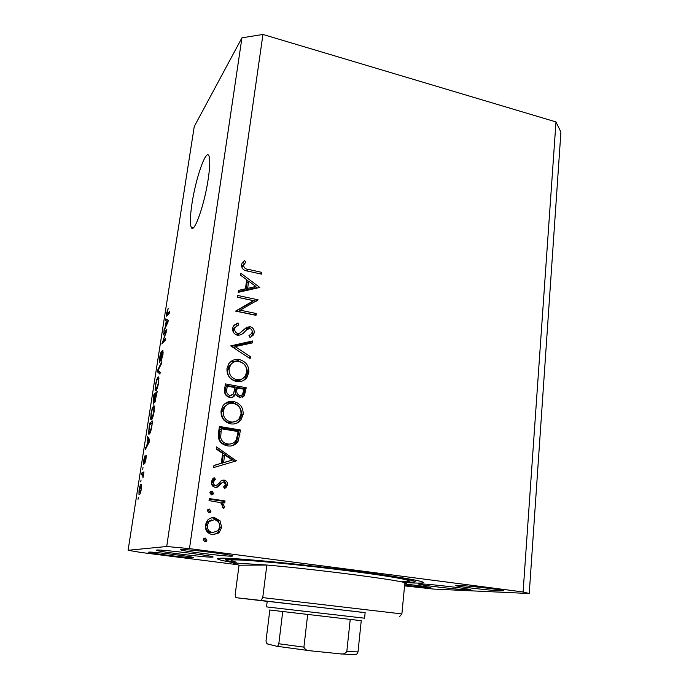 <?xml version="1.0" encoding="UTF-8"?>
<svg xmlns="http://www.w3.org/2000/svg" width="689" height="689" viewBox="0 0 689 689"><rect width="100%" height="100%" fill="white"/><g stroke="black" fill="none" stroke-linecap="round" stroke-linejoin="round"><path stroke-width="1.03" d="M208.285 178.615C210.085 166.101 210.248 158.41 208.776 155.525C205.649 149.487 195.538 179.269 191.938 203.91C190.069 216.518 189.871 224.399 191.353 227.551C194.126 234.01 204.521 204.676 208.285 178.615M156.773 550.046C161.252 549.322 215.304 556.04 213.039 557.013L212.272 557.16C206.089 557.616 154.947 551.252 156.308 550.166L156.773 550.046M467.917 589.922L470.871 589.844C472.775 589.121 431.133 584.16 421.108 583.919L418.688 584.022C417.319 584.789 456.695 589.5 467.917 589.922M404.133 582.498L413.951 583.006C419.911 583.213 423.037 583.066 423.339 582.549C424.751 580.973 386.917 574.815 334.544 568.511C282.223 562.198 231.306 557.711 220.437 558.202L217.423 558.727C217.509 559.511 222.926 560.829 233.657 562.68M500.429 590.861L503.495 590.774C505.235 590.068 467.926 585.641 458.073 585.383L455.489 585.495C454.189 586.236 489.595 590.464 500.429 590.861M231.935 556.152L232.761 555.997C234.837 555.007 185.961 548.926 181.216 549.598L180.673 549.736C179.347 550.804 225.768 556.6 231.935 556.152M192.877 557.694L193.394 557.599C195.082 556.884 152.312 551.588 148.927 552.104L148.591 552.19C147.472 552.966 188.424 558.047 192.877 557.694M404.615 585.34L430.901 587.665C431.521 587.304 417.491 585.366 404.744 584.065M253.526 300.697L237.507 297.295L237.765 295.478L258.117 299.81L240.203 310.188L256.265 313.529L256.015 315.347L235.569 311.101L253.526 300.697L251.907 302.152L235.793 311.152M237.395 335.233C234.002 334.122 232.408 331.788 232.624 328.24L233.468 325.897L238.006 322.917L238.807 324.863L235.276 327.232L234.742 328.67C234.51 331.013 235.483 332.589 237.688 333.398L239.806 333.063L246.851 327.241L250.124 326.732C253.052 327.663 254.413 329.661 254.207 332.735L253.345 334.992L250.004 337.489L248.97 335.577L251.571 333.622L252.14 332.107C252.338 330.35 251.606 329.17 249.961 328.584L247.127 329.394L244.707 331.736C242.829 334.122 240.392 335.285 237.395 335.233M230.703 345.878L252.553 340.969L252.286 342.941L235.113 346.601L250.426 356.669L250.159 358.65L230.703 345.878M226.982 368.494L228.67 363.904C231.323 360.321 234.889 358.874 239.359 359.572C245.895 361.415 249.056 365.704 248.832 372.448L246.895 377.52C244.242 380.871 240.762 382.206 236.43 381.525C229.825 379.665 226.672 375.324 226.982 368.494M221.057 410.747L222.995 405.726C225.699 402.264 229.23 400.852 233.58 401.489C240.194 403.263 243.389 407.578 243.157 414.442L240.909 419.997C238.222 423.192 234.785 424.476 230.608 423.856C223.925 422.073 220.738 417.698 221.057 410.747M216.544 446.903L236.327 460.889L213.65 467.555L213.952 465.428L221.255 463.284L222.625 453.431L216.251 449.03L216.544 446.903M203.255 539.72L203.78 538.643L205.339 538.083L206.898 540.202L206.373 541.296L204.814 541.847L203.255 539.72M404.564 585.874L433.674 589.078L529.238 593.513L560.906 132.073L555.989 121.927L523.097 591.972L189.484 548.625L166.712 546.506L128.094 550.287L140.995 552.457L235.784 564.48M555.989 121.927L262.948 34.45L189.484 548.625M214.667 517.689L219.955 520.712L221.72 527.283L219.352 532.227L218.267 533.131L212.324 534.612C207.363 533.45 205.029 530.246 205.322 525.018L207.449 520.298C209.465 518.231 211.876 517.37 214.667 517.689L213.185 517.973L218.447 520.979L219.955 520.712M207.329 510.678L207.785 509.679L209.396 509.076L210.946 511.195L210.481 512.203L208.879 512.797L207.329 510.678M209.025 500.602L209.301 498.603L225.036 500.912L224.769 502.892L222.461 502.557L224.502 506.88L223.727 508.525L222.211 507.199L222.633 506.217C222.469 504.374 221.488 503.134 219.688 502.514L209.025 500.602M209.844 492.747L210.266 491.791L211.902 491.171L213.435 493.281L213.004 494.254L211.385 494.857L209.844 492.747M223.994 480.052C226.457 480.595 227.637 482.154 227.534 484.72L226.328 487.123L224.752 488.484L223.589 486.951L225.613 484.427L223.796 482.024L222.306 482.352L217.776 486.959L215.244 487.347C212.479 486.658 211.178 484.849 211.359 481.938L212.703 478.881L214.124 477.675L215.399 479.208L213.306 482.136C213.177 483.807 213.883 484.884 215.433 485.357L217.009 485.039L221.488 480.414L223.994 480.052L222.469 480.543C224.933 481.086 226.104 482.636 225.992 485.185L227.534 484.72M227.301 445.835C220.532 444.284 217.595 440.047 218.482 433.105L219.412 426.439L240.504 430.022L238.239 441.012L237.137 442.7C234.467 445.499 231.185 446.541 227.301 445.835M224.571 389.604L225.372 383.902L246.223 387.735L244.328 395.856L239.608 397.57L235.509 394.332L234.811 395.452C233.493 397.131 231.754 397.794 229.592 397.432C225.794 396.244 224.123 393.634 224.571 389.604M240.874 273.275L259.796 287.459L238.196 292.369L238.472 290.396L245.43 288.82L246.696 279.717L240.599 275.238L240.874 273.275M243.579 265.472C244.001 267.952 245.611 269.253 248.419 269.399L261.837 272.37L261.587 274.153L247.971 271.139C243.837 270.786 241.684 268.701 241.503 264.912L242.149 263.034L244.526 260.623L245.93 262.027L242.02 267.117L242.063 268.064M165.877 332.012L163.233 334.992L163.508 333.243L166.841 329.463L162.776 341.494L165.429 338.575L165.153 340.357L161.837 343.975L166.273 332.089M159.71 362.474L159.607 358.065C160.201 354.447 160.864 352.165 161.596 351.218L159.796 360.717L162.897 350.21L163.035 354.258L161.217 360.58L162.63 354.723L162.793 351.993L162.182 352.923L159.71 362.474M159.917 374.127L157.497 371.827L157.781 369.993L161.855 361.587L161.57 363.439L158.031 370.449L160.201 372.241L159.917 374.127M155.352 385.349L156.644 379.803L158.031 377.012L158.789 376.935L158.677 382.3C157.772 387.201 156.851 390.008 155.929 390.723L155.258 390.741L155.051 389.983L155.671 385.401M150.865 414.158L152.166 408.62L153.526 405.959L154.25 405.967L154.138 411.583C153.225 416.518 152.312 419.274 151.399 419.859L150.547 418.929L151.184 414.218M147.842 439.151L147.153 438.238L147.446 436.335L149.711 439.892L149.427 441.709L145.413 449.417L146.878 445.361L147.842 439.151L149.401 439.41M138.041 499.292L138.334 497.406L138.041 499.292M262.948 34.45L241.934 37.835L166.712 546.506M241.934 37.835L194.246 126.518L128.094 550.287M139.428 494.538L138.971 494.392L139.057 489.957C139.729 486.365 140.367 484.522 140.978 484.41L141.426 484.548L141.348 488.992C140.677 492.583 140.039 494.435 139.428 494.538M140.754 481.904L141.038 480.035L140.754 481.904M142.589 474.299L141.443 474.876L141.736 473.016L143.967 471.879L142.968 477.804L142.589 474.299M142.709 469.304L143.002 467.435L142.709 469.304M143.674 464.515L143.639 460.528L145.052 455.696L143.915 462.689L146.163 455.403L145.982 459.124L144.673 463.757L145.732 457.195L143.674 464.515M149.203 434.096L148.523 434.01L149.479 423.322L152.648 420.953L151.373 428.859C150.555 432.167 149.832 433.915 149.203 434.096M153.268 404.193L153.147 399.715L153.983 394.392L157.213 391.55L154.792 402.522L154.422 401.136L153.268 404.193M166.23 320.971L165.463 320.678L165.748 318.869L168.262 320.29L167.995 322.013L163.81 331.28L165.308 326.853L166.23 320.971L168.099 321.35M166.557 313.417L168.159 308.551L166.884 314.425L169.649 311.342L169.382 313.107L166.454 316.148L166.876 313.478M529.238 593.513L523.097 591.972M141.03 489.078L140.694 486.296L139.367 489.87L139.703 492.661L141.323 489.121M140.478 492.773L139.703 492.661M143.743 473.317L141.736 473.016M143.433 474.471L142.993 474.411M144.432 462.767L143.915 462.689M145.413 461.983L144.923 461.906M148.833 438.514L147.153 438.238M146.352 447.6L145.706 447.505M147.472 445.456L146.878 445.361M148.764 440.581L148.109 439.513L147.334 444.517L149.237 441.02L148.764 440.581L149.582 440.719M149.625 439.763L148.109 439.513M147.92 444.612L147.334 444.517M151.253 423.623L149.479 423.322M151.985 423.08L149.556 424.872L148.893 432.184L149.496 432.244L151.046 428.765L152.312 423.132M150.331 432.382L149.496 432.244M152.605 408.698L152.166 408.62M154.31 406.097L153.526 405.959M151.968 419.17L150.547 418.929M153.759 411.901L153.854 407.767L153.242 407.785C152.57 408.232 151.907 410.256 151.236 413.856L151.149 417.99L151.692 418.016L154.078 411.953M152.975 416.767L152.536 416.699M152.476 418.145L151.692 418.016M155.559 394.668L153.983 394.392M155.413 401.308L154.422 401.136M156.541 393.712L155.576 394.556L154.844 400.748L156.868 393.772M155.568 400.834L155.025 400.748M155.197 394.883L154.069 395.865L153.328 402.385L155.516 394.943M158.892 377.167L158.031 377.012M156.351 390.215L155.051 389.983M158.298 382.671L158.384 378.717L157.747 378.812C157.066 379.363 156.394 381.422 155.731 384.987L155.645 388.94L156.222 388.906L158.616 382.731M156.954 389.035L156.222 388.906M160.192 372.327L157.497 371.827M158.229 370.079L157.781 369.993M160.459 360.795L159.977 360.7M161.993 358.935L161.45 358.831M164.593 333.459L163.508 333.243M163.913 341.71L162.776 341.494M163.345 342.33L162.13 342.097M168.125 321.212L165.463 320.678M164.585 329.566L164.094 329.463M165.773 326.948L165.308 326.853M167.255 321.53L166.531 321.083L165.791 325.828L167.634 321.608M168.09 321.401L166.531 321.083M166.238 325.914L165.791 325.828M167.677 310.627L167.203 310.524M168.064 314.684L166.919 314.451M204.452 538.187L205.339 538.083M204.194 538.316L205.451 540.357L206.898 540.202M205.451 540.357L204.504 541.769M218.447 520.979L220.196 527.507L221.72 527.283M220.196 527.507L217.836 532.425L216.768 533.329L218.267 533.131M216.768 533.329L213.771 534.698M211.256 517.93L213.185 517.973M211.678 519.911L207.561 521.823L205.83 525.518C205.606 529.488 207.372 531.908 211.118 532.795L213.556 532.657M212.591 532.597L217.974 530.711L219.782 527.007C219.937 523.029 218.137 520.591 214.374 519.695L209.008 521.564L207.277 525.276C207.053 529.264 208.819 531.71 212.591 532.597L211.118 532.795M205.83 525.518L207.277 525.276M208.147 509.369L209.396 509.076M208.052 509.438L209.482 511.514L210.946 511.195M209.482 511.514L208.75 512.762M209.223 499.198L223.512 501.291L225.036 500.912M223.512 501.291L223.314 502.686M224.502 506.88L222.978 507.216L220.945 502.927L222.461 502.557M222.978 507.216L222.848 507.75M213.435 493.281L211.971 493.703L210.446 491.61L211.902 491.171M211.971 493.703L211.359 494.848M225.992 485.185L224.381 488.001M220.79 482.834L218.878 484.875L220.377 484.401M218.878 484.875L216.372 487.373M216.484 487.356L217.776 486.959M212.987 478.571L213.926 479.708L215.399 479.208M213.926 479.708L211.842 482.619L213.306 482.136M211.842 482.619C211.712 484.289 212.419 485.357 213.96 485.823L215.433 485.357M213.96 485.823L215.528 485.512M221.29 480.517L222.469 480.543M216.329 448.453L234.785 461.208L236.361 460.605M213.926 465.583L221.255 463.284M224.657 454.843L223.141 455.481L222.073 463.197L232.227 460.071L224.657 454.843L223.589 462.603L232.227 460.071M222.073 463.197L223.589 462.603M219.274 427.464L238.911 430.797L240.504 430.022M238.911 430.797L236.663 441.718L238.239 441.012M236.663 441.718L233.054 445.473M226.044 444.594L227.568 443.897C230.634 444.448 233.218 443.604 235.293 441.373L236.405 439.565L238.093 431.581L221.324 428.739L219.825 429.523L219.162 438.187C220.049 441.847 222.34 443.983 226.044 444.594L231.892 443.664M219.162 438.187L220.661 437.446C221.548 441.132 223.847 443.285 227.568 443.897M221.324 428.739L220.661 437.446M225.458 403.298L232.038 402.41L233.58 401.489M232.038 402.41C238.618 404.176 241.787 408.474 241.555 415.295L243.157 414.442M241.555 415.295L239.316 420.824L236.551 423.287M226.819 404.891L223.382 407.716L221.737 411.927C221.376 417.629 223.908 421.246 229.334 422.753L235.44 421.522M230.875 421.935C234.2 422.426 236.913 421.384 239.023 418.817L241.004 414.158C241.262 408.499 238.704 404.908 233.33 403.384C229.85 402.893 227.034 404.038 224.89 406.82L223.236 411.049C222.866 416.785 225.415 420.419 230.875 421.935L229.334 422.753M221.737 411.927L223.236 411.049M225.2 385.168L244.612 388.734L246.223 387.735M244.612 388.734L244.061 392.799L242.218 397.389M234.811 395.452L233.261 396.416L233.95 395.305L235.509 394.332M233.261 396.416L232.581 397.191M228.326 396.502L233.407 394.022L235.035 387.614L227.258 386.184L225.751 387.201L225.372 389.879C224.562 393.031 225.544 395.236 228.326 396.502L231.47 395.452M238.256 396.631L242.528 394.676L243.846 389.225L237.18 388.002L235.612 389.001L235.44 390.267C234.648 393.307 235.586 395.434 238.256 396.631L240.883 395.701M235.44 390.267L237.007 389.276C236.206 392.334 237.145 394.47 239.832 395.675M237.18 388.002L237.007 389.276M225.372 389.879L226.888 388.88C226.07 392.05 227.06 394.272 229.859 395.538M227.258 386.184L226.888 388.88M230.298 362.044L237.791 360.717L239.359 359.572M237.791 360.717L243.51 363.577M244.173 364.214C246.602 366.91 247.618 370.01 247.222 373.524L248.832 372.448M247.222 373.524L245.284 378.571L243.329 380.578M231.848 363.482L229.049 366.092L227.62 369.924C227.267 375.531 229.773 379.122 235.138 380.69C237.722 381.146 240.005 380.569 241.985 378.959M236.697 379.639C240.194 380.182 242.976 379.062 245.051 376.297L246.705 372.138C246.955 366.582 244.423 363.017 239.109 361.432C235.526 360.89 232.675 362.069 230.574 364.963L229.136 368.822C228.782 374.463 231.297 378.063 236.697 379.639L235.138 380.69M227.62 369.924L229.136 368.822M231.444 346.369L250.925 342.209L252.553 340.969M250.925 342.209L250.787 343.26M233.623 347.79L235.113 346.601M248.85 357.798L250.426 356.669M233.812 325.415L238.006 322.917M236.456 324.269L237.025 325.647M235.423 327.008L233.743 328.558L233.209 329.988L234.742 328.67M233.209 329.988L233.528 332.46M235.535 334.509L236.138 334.69L237.688 333.398M236.138 334.69L238.248 334.363L239.806 333.063M238.248 334.363L240.969 332.356M244.896 328.774L246.851 327.241M245.258 328.567L248.514 328.059L250.124 326.732M248.514 328.059L249.969 328.584M252.131 330.944L252.57 334.019L254.207 332.735M252.57 334.019L251.296 336.8M249.091 335.793L249.797 335.121M244.707 331.736L246.938 329.549M243.122 333.028L242.183 333.941M237.516 297.243L256.23 301.214M257.057 300.757L258.117 299.81M256.265 313.529L254.629 314.916L238.644 311.6L240.203 310.188M238.308 291.602L243.854 290.345L245.43 288.82M246.619 280.242L248.307 281.474M255.533 286.779L257.247 288.036M248.643 281.146L247.05 282.705L246.059 289.845L254.25 287.985L255.877 286.46L248.643 281.146L247.652 288.321L255.877 286.46M246.059 289.845L247.652 288.321M260.287 273.869L261.837 272.37M242.287 262.81L244.526 260.623M242.959 262.294L244.362 263.689L242.494 265.885L244.052 264.231M242.494 265.885L242.02 267.117M267.22 601.29L365.136 612.624M404.762 583.893L406.656 583.531L404.874 582.687L401.885 613.925L262.75 597.613L266.85 565.04L236.258 563.094L233.399 563.481L239.049 565.213L266.85 565.04C314.709 569.174 396.39 579.716 404.874 582.687M406.768 582.084L412.427 582.127C424.355 581.852 396.054 576.555 345.258 570.199C294.548 563.826 239.634 558.77 228.55 559.244C224.89 559.365 224.64 559.873 227.792 560.768L235.113 562.388M267.211 601.368L235.991 597.69L235.147 594.848L239.049 565.213M365.136 612.693L260.942 600.438L262.75 597.613M235.991 597.69L260.942 600.438M399.62 616.56L401.885 613.925M307.656 614.752L303.909 647.143C305.106 649.658 307.199 650.872 310.171 650.778L340.047 653.818C342.881 654.49 345.129 653.732 346.808 651.544L358.004 651.906L361.251 620.686L269.657 609.989M267.22 601.247L266.522 606.854L268.546 607.138L364.567 618.197L365.144 612.573M282.688 611.78L278.821 643.759C278.08 645.989 277.297 646.799 276.453 646.187L267.556 643.982L266.316 642.906L266.032 640.701L269.821 610.127M358.004 651.906C357.212 654.068 356.299 654.843 355.257 654.231C355.291 654.748 350.512 654.636 340.909 653.887M350.21 619.575L346.808 651.544M148.988 442.553L148.428 442.467M168.34 314.348L167.332 314.141M238.325 435.086L239.918 434.337M219.481 431.977L220.98 431.202M244.061 392.799L245.672 391.826M246.946 270.906L248.419 269.399M236.224 562.129C230.238 560.82 229.471 560.088 233.941 559.933C245.189 559.468 303.393 564.989 352.38 571.353C401.498 577.709 421.608 582.205 401.954 581.464M310.171 650.778L276.763 646.239M278.821 643.759L303.909 647.143M193.092 227.947L191.353 227.551M138.971 494.392L139.557 494.469M141.047 486.4L141.615 486.486M148.523 434.01L149.168 434.122M149.444 432.279L150.323 432.425M150.77 419.799L151.339 419.902M153.854 407.767L154.5 407.879M151.623 418.068L152.45 418.206M154.991 400.774L155.55 400.869M153.501 402.41L154.069 402.514M155.258 390.741L155.792 390.827M158.384 378.717L159.03 378.838M156.076 389.018L156.903 389.164M159.934 360.743L160.451 360.838M162.793 351.993L163.302 352.088M206.373 541.296L204.934 541.442M219.352 532.227L217.836 532.425M209.008 521.564L207.561 521.823M210.481 512.203L209.025 512.521M213.004 494.254L211.54 494.668M226.328 487.123L224.795 487.579M221.229 483.316L219.731 483.799M219.541 485.452L218.043 485.917M214.15 480.302L212.677 480.793M237.137 442.7L235.552 443.406M240.909 419.997L239.316 420.824M224.89 406.82L223.382 407.716M244.328 395.856L242.735 396.804M246.895 377.52L245.284 378.571M230.574 364.963L229.049 366.092M235.276 327.232L233.743 328.558M253.345 334.992L251.718 336.266M243.992 264.326L242.433 265.98"/></g></svg>

